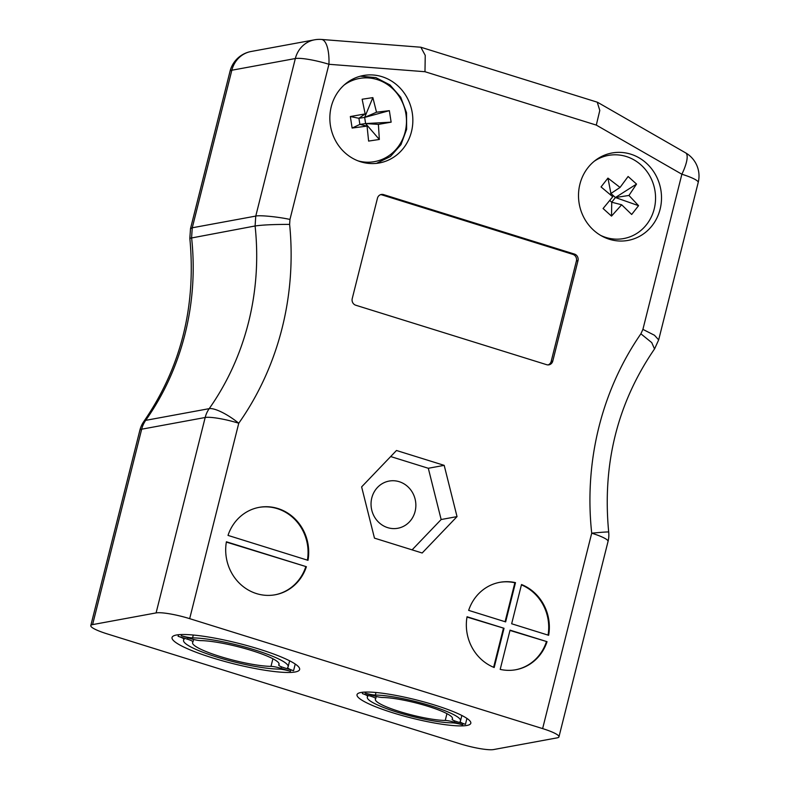 <?xml version="1.0" encoding="UTF-8"?>
<svg xmlns="http://www.w3.org/2000/svg" width="789" height="789" viewBox="0 0 789 789"><rect width="100%" height="100%" fill="white"/><g stroke="black" fill="none" stroke-linecap="round" stroke-linejoin="round"><path stroke-width="1.18" d="M387.675 527.644A23.995 22.358 -100.4 0 1 371.047 503.283A23.995 22.358 -100.4 0 1 389.105 481.073A23.995 22.358 -100.4 0 1 415.438 500.62A23.995 22.358 -100.4 0 1 397.794 528.265A23.995 22.358 -100.4 0 1 387.675 527.644M558.957 736.857A26.668 4.261 -165.9 0 0 542.625 728.602L591.711 533.186A26.668 4.261 14.1 0 1 608.043 541.441L558.957 736.857A26.668 4.261 -165.9 0 1 557.162 737.853L493.658 749.55A26.668 4.261 -165.9 0 1 460.066 743.81L107.126 633.863A26.668 4.261 -165.9 0 1 90.794 625.608A26.668 4.261 -165.9 0 1 92.589 624.612L156.094 612.915L205.179 417.499L141.675 429.196L92.589 624.612M515.493 582.657A44.44 41.403 79.6 0 0 499.802 582.321A44.44 41.403 79.6 0 0 468.656 610.37L505.641 621.89L515.493 582.657L514.862 582.775L505.078 621.722M511.657 623.764L548.641 635.293A44.44 41.403 79.6 0 0 521.509 584.531L511.657 623.764M510.049 630.155L500.196 669.388A44.44 41.403 79.6 0 0 515.898 669.723A44.44 41.403 79.6 0 0 547.043 641.674L510.049 630.155M307.996 560.328A44.44 41.403 79.6 0 0 259.157 507.357A44.44 41.403 79.6 0 0 228.011 535.406L307.996 560.328M542.625 728.602L189.676 618.655A26.668 4.261 -165.9 0 0 156.094 612.915M306.398 566.709L226.404 541.787A44.44 41.403 79.6 0 0 275.253 594.758A44.44 41.403 79.6 0 0 306.398 566.709L226.354 542.092M467.049 616.751A44.44 41.403 79.6 0 0 494.18 667.514L504.033 628.281L467.049 616.751M360.662 161.784A44.44 41.403 79.6 0 0 379.391 162.948A44.44 41.403 79.6 0 0 412.065 111.742A44.44 41.403 79.6 0 0 363.295 75.537A44.44 41.403 79.6 0 0 329.861 116.673A44.44 41.403 79.6 0 0 360.662 161.784M609.325 239.254A44.44 41.403 79.6 0 0 628.054 240.408A44.44 41.403 79.6 0 0 660.728 189.202A44.44 41.403 79.6 0 0 611.958 152.997A44.44 41.403 79.6 0 0 578.524 194.143A44.44 41.403 79.6 0 0 609.325 239.254M422.174 553L457.028 516.608L444.187 465.352L396.482 450.489L361.628 486.882L374.469 538.137L422.174 553M577.992 260.686L552.773 361.096A5.336 4.971 -100.4 0 1 546.678 364.696L355.76 305.225A5.336 4.971 -100.4 0 1 352.229 298.627L377.458 198.217A5.336 4.971 -100.4 0 1 383.553 194.607L574.461 254.078A5.336 4.971 -100.4 0 1 577.992 260.686L576.404 260.972L551.186 361.382A5.336 4.971 -100.4 0 1 548.118 364.912M608.043 541.441A26.668 26.668 0 0 0 608.694 532.072A26.668 0.769 -6.2 0 0 591.711 533.186A286.634 267.057 -100.4 0 1 640.885 333.816L642.907 329.378L681.874 174.231L596.297 125.096L424.975 71.72L328.934 64.284L289.957 219.431C278.182 216.827 259.374 214.993 255.764 216.087L192.26 227.784L190.504 228.652L189.833 238.317C196.274 306.369 180.977 367.378 143.943 421.326L143.943 421.326A26.668 26.668 0 0 0 139.88 430.192L90.794 625.608M289.957 219.431L289.622 224.392C273.882 224.382 262.372 224.904 255.094 225.979L189.833 238.298M392.961 712.832A58.662 9.379 -165.9 0 0 470.806 723.257A58.662 9.379 -165.9 0 0 416.197 699.882A58.662 9.379 -165.9 0 0 357.022 694.675A58.662 9.379 -165.9 0 0 392.961 712.832M212.34 657.819A65.773 10.513 -165.9 0 0 299.623 669.516A65.773 10.513 -165.9 0 0 238.396 643.301A65.773 10.513 -165.9 0 0 172.051 637.473A65.773 10.513 -165.9 0 0 212.34 657.819M307.414 560.141A44.44 41.403 79.6 0 0 258.841 507.416M274.937 594.817A44.44 41.403 79.6 0 0 305.757 566.827M466.999 617.057L504.033 628.281M503.402 628.389L493.628 667.287M509.98 630.441L547.043 641.674M515.572 669.782A44.44 41.403 79.6 0 0 546.402 641.792M548.059 635.106A44.44 41.403 79.6 0 0 521.43 584.876M514.862 582.775A44.44 41.403 79.6 0 0 499.486 582.381M412.095 549.864L441.15 519.527L428.309 468.272L390.683 456.555M441.15 519.527L457.028 516.608M428.309 468.272L444.187 465.352M380.525 194.686A5.336 4.971 -100.4 0 1 381.965 194.903L572.873 254.374A5.336 4.971 -100.4 0 1 576.404 260.972M289.622 224.392A286.634 267.057 -100.4 0 1 238.761 423.239A26.668 7.16 -144.8 0 0 209.203 408.653L145.709 420.35A26.668 7.16 -144.8 0 0 143.943 421.326M640.885 333.816L651.744 342.613L654.525 348.955C617.491 402.952 602.214 463.991 608.694 532.072M642.907 329.378L654.485 335.266L658.667 339.891L654.673 348.699M596.297 125.096L599.798 110.44L597.243 102.175L420.843 47.232L321.468 39.45A26.668 26.668 0 0 0 314.574 39.815L251.07 51.502A26.668 24.844 79.6 0 0 231.838 70.231L192.26 227.784L191.589 237.676A259.966 242.213 -100.4 0 1 145.709 420.35A26.668 24.844 79.6 0 0 141.675 429.196A26.668 4.261 -165.9 0 0 139.88 430.192M424.975 71.72L425.241 55.378L420.843 47.232M344.073 85.084A42.281 39.391 -100.4 0 1 360.534 78.269A42.281 39.391 -100.4 0 1 406.463 122.463A42.281 39.391 -100.4 0 1 358.028 160.867M376.521 112.216L389.352 110.657L391.137 122.167L378.404 124.396L379.341 139.466L368.611 141.083L367.053 126.102L352.121 128.045L350.336 116.535L365.169 113.922L362.131 99.236L372.862 97.619L376.521 112.216L364.656 117.403L389.352 110.657M391.137 122.167L365.603 123.557L364.656 117.403L358.916 118.271L359.873 124.415L352.121 128.045M372.862 97.619L364.656 117.403M365.169 113.922L358.916 118.271L350.336 116.535M367.053 126.102L359.873 124.415L365.603 123.557L379.341 139.466M378.404 124.396L365.603 123.557M594.255 161.242A42.281 39.391 -100.4 0 1 655.393 194.173A42.281 39.391 -100.4 0 1 600.646 235.388M612.757 196.757L601.05 186.924L607.944 178.107L620.046 187.437L628.113 176.489L636.536 184.074L628.951 195.455L638.557 205.673L631.673 214.48L621.673 204.775L611.505 216.097L603.082 208.523L612.757 196.757M607.944 178.107L610.923 193.483L610.134 194.488M609.769 200.455L611.741 202.231L611.505 216.097M621.673 204.775L611.741 202.231L615.42 197.526L638.557 205.673M628.951 195.455L615.42 197.526L610.923 193.483L620.046 187.437M636.536 184.074L615.42 197.526M465.451 724.332L456.979 721.698A7.92 1.262 14.1 0 1 452.127 719.243A7.92 1.262 14.1 0 1 452.166 719.173A39.746 6.351 -165.9 0 0 452.462 718.651A39.746 6.351 -165.9 0 0 426.474 705.849A39.746 6.351 -165.9 0 0 382.576 697.496A7.92 1.262 14.1 0 1 373.631 695.73L365.179 693.097A9.705 1.548 -165.9 0 0 375.347 695.07A48.287 7.712 14.1 0 1 428.723 705.159A48.287 7.712 14.1 0 1 460.529 720.771A48.287 7.712 14.1 0 1 460.095 721.471A9.705 1.548 -165.9 0 0 460.086 721.511A9.705 1.548 -165.9 0 0 465.451 724.332L466.94 718.404M365.435 692.061L365.179 693.097L365.445 692.061M375.998 692.495L375.347 695.07M278.754 664.94A8.886 1.42 -165.9 0 0 278.714 665.028A8.886 1.42 -165.9 0 0 284.158 667.77L293.557 670.699A10.888 1.736 14.1 0 1 287.64 667.563A54.175 8.659 -165.9 0 0 288.133 666.744A54.175 8.659 -165.9 0 0 252.45 649.219A54.175 8.659 -165.9 0 0 192.575 637.897A10.888 1.736 14.1 0 1 181.263 635.717L190.642 638.646A8.886 1.42 -165.9 0 0 200.682 640.619A44.598 7.131 14.1 0 1 249.926 649.998A44.598 7.131 14.1 0 1 279.089 664.358A44.598 7.131 14.1 0 1 278.754 664.94L279.069 663.687M181.549 634.534L181.253 635.717L181.559 634.534M193.295 635.027L192.575 637.897M295.234 664.042L293.567 670.699M192.92 642.049A8.886 1.42 -165.9 0 0 192.96 641.97A8.886 1.42 -165.9 0 0 187.516 639.218L178.117 636.289A10.888 1.736 14.1 0 1 184.034 639.425A10.888 1.736 14.1 0 1 184.015 639.475A54.175 8.659 -165.9 0 0 183.541 640.254A54.175 8.659 -165.9 0 0 219.224 657.779A54.175 8.659 -165.9 0 0 279.099 669.092A10.888 1.736 14.1 0 1 290.411 671.281L281.022 668.352A8.886 1.42 -165.9 0 0 270.992 666.37A44.598 7.131 14.1 0 1 221.748 657A44.598 7.131 14.1 0 1 192.585 642.631A44.598 7.131 14.1 0 1 192.92 642.049M272.905 658.766L270.992 666.37M290.786 669.841L290.421 671.281M178.501 634.721L178.107 636.299L178.511 634.721M362.378 693.61L370.84 696.243A7.92 1.262 14.1 0 1 375.692 698.699A7.92 1.262 14.1 0 1 375.663 698.768A39.746 6.351 -165.9 0 0 375.367 699.291A39.746 6.351 -165.9 0 0 401.354 712.092A39.746 6.351 -165.9 0 0 445.243 720.446A7.92 1.262 14.1 0 1 454.188 722.211L462.64 724.844A9.705 1.548 -165.9 0 0 452.472 722.872A48.287 7.712 14.1 0 1 399.106 712.783A48.287 7.712 14.1 0 1 367.299 697.17A48.287 7.712 14.1 0 1 367.723 696.47A9.705 1.548 -165.9 0 0 367.743 696.431A9.705 1.548 -165.9 0 0 362.378 693.61L362.733 692.229L362.378 693.61M446.949 713.66L445.243 720.446M462.975 723.562L462.65 724.844M321.468 39.45A26.668 9.399 -85.6 0 1 328.934 64.284A26.668 4.261 -165.9 0 0 295.342 58.534L255.764 216.087L255.094 225.979A259.966 242.213 79.6 0 1 209.203 408.653A26.668 24.844 -100.4 0 0 205.179 417.499A26.668 4.261 -165.9 0 1 238.761 423.239L189.676 618.655M314.574 39.815A26.668 24.844 -100.4 0 0 295.342 58.534L231.838 70.231A26.668 4.261 -165.9 0 0 230.043 71.227L190.504 228.652M551.186 361.382L552.773 361.096M381.965 194.903L383.553 194.607M572.873 254.374L574.461 254.078M698.206 182.476A26.668 26.668 0 0 0 685.621 152.859A26.668 7.604 -60.1 0 1 681.874 174.231A26.668 4.261 14.1 0 1 698.206 182.476L658.667 339.891M187.881 637.778L187.516 639.218M281.417 666.804L281.022 668.352M371.165 694.961L370.84 696.243M454.533 720.83L454.188 722.211M251.07 51.502A26.668 26.668 0 0 0 230.043 71.227M597.746 102.402L685.621 152.859M376.452 163.372L390.427 156.508L400.99 144.624L406.631 129.327L406.542 112.748L400.723 97.234L389.993 84.956L375.889 77.618L360.395 76.188M461.851 715.475L460.529 720.771M279.059 663.657L278.714 665.028M289.622 660.807L288.133 666.744M193.591 639.465L192.96 641.97M183.857 638.982L183.541 640.254M376.254 696.46L375.692 698.699M367.585 696.026L367.299 697.17"/></g></svg>
